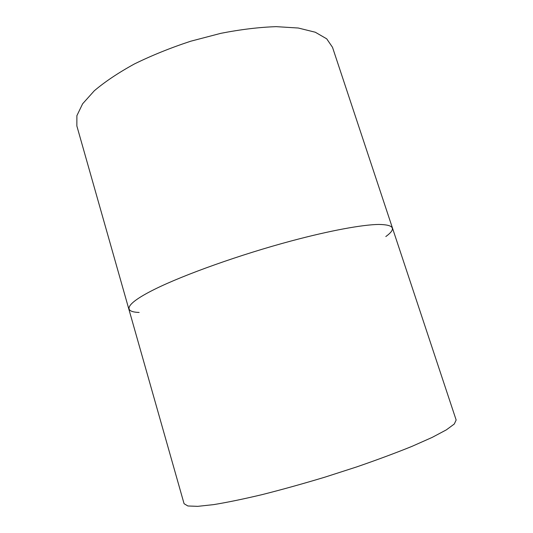 <?xml version="1.0" encoding="UTF-8"?>
<svg xmlns="http://www.w3.org/2000/svg" width="533" height="533" viewBox="0 0 533 533"><rect width="100%" height="100%" fill="white"/><g stroke="black" fill="none" stroke-linecap="round" stroke-linejoin="round"><path stroke-width="0.8" d="M139.14 312.445C122.623 311.938 125.248 303.857 154.783 289.212C184.145 274.635 240.503 254.507 291.551 240.876C330.373 230.503 362.473 224.686 378.736 224.44C394.22 224.686 396.579 228.724 385.812 236.559M184.078 503.712L187.869 505.977L197.716 506.35L213.713 504.611C227.331 502.379 243.528 499.035 262.309 494.577C282.224 489.534 303.064 483.731 324.83 477.182L356.71 466.908C377.197 459.839 395.586 453.003 411.882 446.407L432.15 437.413L446.354 429.858L454.289 424.015L456.148 420.011L332.505 47.304L326.702 38.822L315.283 32.227L298.3 28.022L276.214 26.65C259.231 27.216 240.789 29.442 220.882 33.319L190.707 41.221C170.627 47.823 151.892 55.392 134.496 63.913C118.393 72.748 104.994 81.702 94.301 90.777L82.622 103.802L76.885 115.674L76.852 125.948L184.078 503.712"/></g></svg>
